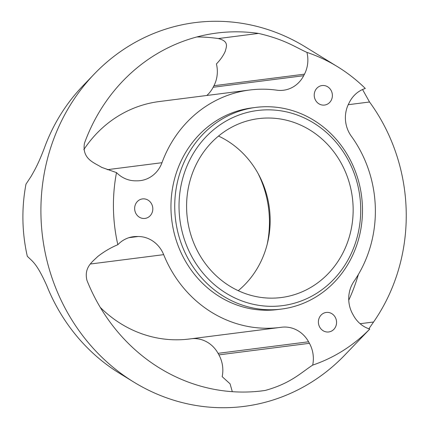 <?xml version="1.0" encoding="UTF-8"?>
<svg xmlns="http://www.w3.org/2000/svg" width="429" height="429" viewBox="0 0 429 429"><rect width="100%" height="100%" fill="white"/><g stroke="black" fill="none" stroke-linecap="round" stroke-linejoin="round"><path stroke-width="0.64" d="M192.112 257.175A98.37 90.723 82.7 0 0 316.849 293.195A98.37 90.723 82.7 0 0 347.624 158.998A98.37 90.723 82.7 0 0 222.887 122.978A98.37 90.723 82.7 0 0 192.112 257.175M348.959 157.518A101.646 93.747 -97.3 0 1 281.472 309.073A101.646 93.747 -97.3 0 1 188.261 258.971A101.646 93.747 -97.3 0 1 255.748 107.416A101.646 93.747 -97.3 0 1 348.959 157.518M255.748 107.416L251.979 107.899A101.646 93.747 82.7 0 0 184.486 259.454A101.646 93.747 82.7 0 0 277.702 309.556L281.472 309.073M265.117 390.47A180.341 166.323 -97.3 0 1 262.516 390.824A180.341 166.323 -97.3 0 1 97.136 301.93A180.341 166.323 -97.3 0 1 86.953 280.389C83.784 267.433 92.38 261.846 97.673 256.58C103.957 251.651 110.677 247.694 117.83 244.707A163.948 151.206 -97.3 0 1 116.5 172.608L101.662 167.358C94.342 162.698 81.907 159.207 84.427 143.34A180.341 166.323 -97.3 0 1 216.876 33.044A180.341 166.323 -97.3 0 1 258.542 33.419C284.518 39.42 294.911 46.959 306.933 52.392A163.948 151.206 -97.3 0 1 337.655 66.785A163.948 151.206 -97.3 0 1 365.32 88.465A29.51 27.215 -97.3 0 0 349.565 102.027L348.772 103.561A29.51 27.215 -97.3 0 0 349.313 133.038A29.51 27.215 -97.3 0 0 351.319 136.197A119.68 110.376 82.7 0 1 353.989 281.338A29.51 27.215 -97.3 0 0 352.643 313.969L353.491 315.503A29.51 27.215 -97.3 0 0 369.75 329.081A163.948 151.206 -97.3 0 1 312.693 365.106C300.96 372.688 290.83 383.403 265.117 390.47L259.904 391.135M94.359 73.944L82.733 86.036A180.341 166.323 82.7 0 0 44.198 148.472C37.934 164.892 34.529 170.27 31.124 176.357L25.981 184.159A163.948 151.206 -97.3 0 0 27.306 256.252C32.416 261.529 36.46 262.623 46.718 285.521A180.341 166.323 82.7 0 0 56.907 307.062A180.341 166.323 82.7 0 0 119.364 373.203L133.655 381.992A193.458 178.421 -97.3 0 1 66.651 311.041A193.458 178.421 -97.3 0 1 94.359 73.944A193.458 178.421 -97.3 0 1 305.502 47.008L337.655 66.785M348.756 300.193A180.341 166.323 82.7 0 0 358.392 274.431M369.75 329.081L344.798 355.056A193.458 178.421 -97.3 0 1 133.655 381.992M232.303 391.682L230.062 383.816L222.168 376.651A29.51 27.215 82.7 0 0 218.908 354.869L218.061 353.335A29.51 27.215 82.7 0 0 191.683 338.712M362.548 89.522L369.535 101.995A180.341 166.323 -97.3 0 1 382.25 121.938A180.341 166.323 -97.3 0 1 373.584 321.997L368.876 328.791M306.933 52.392A29.51 27.215 -97.3 0 1 304.477 74.169L303.684 75.702A29.51 27.215 -97.3 0 1 283.548 90.229A29.51 27.215 -97.3 0 1 276.85 90.187A119.68 110.376 82.7 0 0 249.694 90.01A119.68 110.376 82.7 0 0 161.98 162.704A29.51 27.215 -97.3 0 1 140.353 180.63A29.51 27.215 -97.3 0 1 137.162 180.829L135.521 180.829A29.51 27.215 -97.3 0 1 116.5 172.608M117.83 244.707A29.51 27.215 -97.3 0 1 133.355 236.706A29.51 27.215 -97.3 0 1 136.551 236.502L138.186 236.508A29.51 27.215 -97.3 0 1 163.674 254.654A119.68 110.376 82.7 0 0 170.233 268.452A119.68 110.376 82.7 0 0 279.981 327.445A119.68 110.376 82.7 0 0 281.215 327.279A29.51 27.215 -97.3 0 1 281.521 327.241A29.51 27.215 -97.3 0 1 308.58 341.784L309.432 343.323A29.51 27.215 -97.3 0 1 312.693 365.106M319.707 327.113A9.835 9.073 -97.3 0 1 326.238 312.446A9.835 9.073 -97.3 0 1 335.258 317.294A9.835 9.073 -97.3 0 1 328.727 331.96A9.835 9.073 -97.3 0 1 319.707 327.113M135.955 213.578A9.835 9.073 -97.3 0 1 142.487 198.911A9.835 9.073 -97.3 0 1 151.507 203.764A9.835 9.073 -97.3 0 1 144.975 218.431A9.835 9.073 -97.3 0 1 135.955 213.578M315.529 100.214A9.835 9.073 -97.3 0 1 322.061 85.548A9.835 9.073 -97.3 0 1 331.081 90.396A9.835 9.073 -97.3 0 1 324.549 105.062A9.835 9.073 -97.3 0 1 315.529 100.214M341.146 163.084A90.17 83.162 82.7 0 0 258.456 118.64A90.17 83.162 82.7 0 0 198.589 253.083A90.17 83.162 82.7 0 0 281.279 297.533A90.17 83.162 82.7 0 0 341.146 163.084M238.24 290.685A90.17 83.162 82.7 0 0 258.167 173.67A90.17 83.162 82.7 0 0 218.517 136.068M279.981 327.445L189.462 338.99A119.68 110.376 -97.3 0 1 100.252 307.362M206.794 95.479A29.51 27.215 82.7 0 0 213.165 87.253L213.953 85.72A29.51 27.215 82.7 0 0 216.414 63.937C220.409 59.84 223.37 55.588 225.3 51.18C226.201 47.093 229.526 41.302 218.313 38.551A180.341 166.323 82.7 0 0 196.927 36.942M83.832 149.641A119.68 110.376 -97.3 0 1 159.17 101.555L249.694 90.01M258.129 173.606A101.646 93.747 -97.3 0 1 267.165 244.407M90.422 264.001L163.674 254.654M348.209 104.714L369.535 101.995M360.135 323.713L373.584 321.997M218.908 354.869L309.432 343.323M130.218 237.312L136.551 236.502M128.915 237.687L138.186 236.508M218.061 353.335L308.58 341.784M218.313 38.551L258.542 33.419M213.953 85.72L304.477 74.169M213.165 87.253L303.684 75.702M107.229 169.686L161.98 162.704"/></g></svg>
